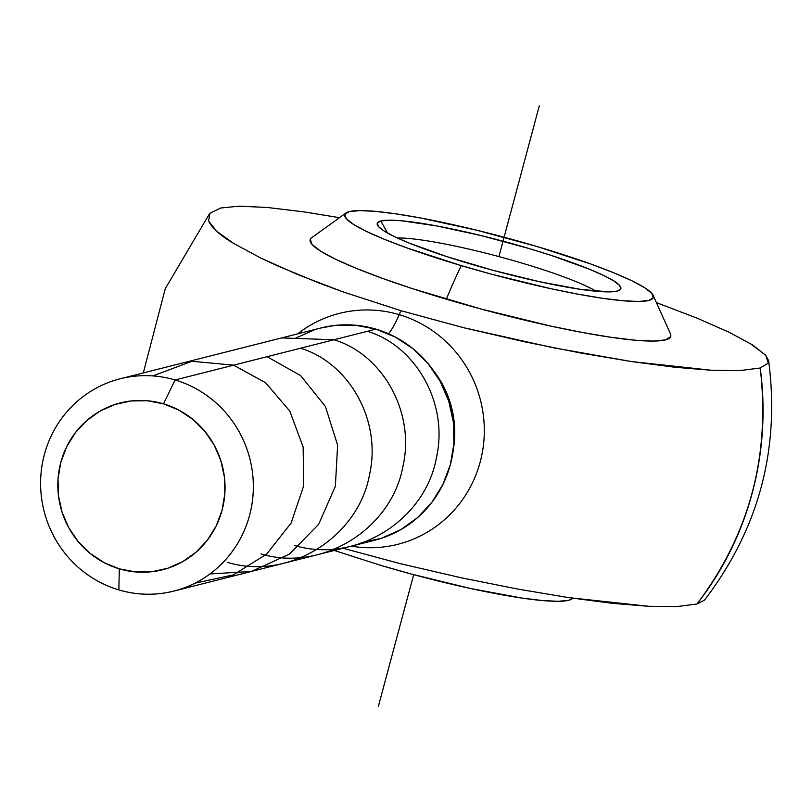<?xml version="1.0" encoding="UTF-8"?>
<svg xmlns="http://www.w3.org/2000/svg" width="812" height="812" viewBox="0 0 812 812"><rect width="100%" height="100%" fill="white"/><g stroke="black" fill="none" stroke-linecap="round" stroke-linejoin="round"><path stroke-width="1.22" d="M749.923 343.303L765.746 355.321L768.325 363.116L760.225 368.009L740.27 370.546L711.891 370.302L675.269 367.298L631.371 361.533L553.317 347.759L463.672 327.713L400.905 310.671A472.29 99.866 106.5 0 0 399.189 314.66A119.11 115.507 -104.2 0 1 481.81 455.156A119.11 115.507 -104.2 0 1 351.363 546.141A119.11 115.507 -104.2 0 0 481.81 455.156A119.11 115.507 -104.2 0 0 399.189 314.66A50.09 10.586 -73.5 0 1 388.451 333.732A50.09 10.586 106.5 0 0 399.189 314.66A119.11 115.507 -104.2 0 0 297.639 333.864A119.11 115.507 -104.2 0 1 399.189 314.66A472.29 99.866 -73.5 0 1 400.905 310.671L463.672 327.713L524.623 341.811L580.692 353.007L631.371 361.533L711.891 370.302L740.27 370.546L760.225 368.009A313.067 303.607 75.8 0 1 696.98 604.016L677.157 606.534L648.747 606.31L568.441 597.581L517.741 589.065L461.551 577.85L400.499 563.721L343.04 548.252L400.499 563.721L461.551 577.85L517.741 589.065L568.441 597.581L612.136 603.306L648.747 606.31L677.157 606.534L696.98 604.016C749.374 534.631 770.456 455.968 760.225 368.009L768.325 363.116L768.629 360.619L765.746 355.321L752.673 344.998L729.43 332.412L697.153 318.192L656.827 302.764L697.153 318.192L729.43 332.412M768.629 360.619C780.149 449.3 758.753 529.15 704.44 600.18L696.98 604.016L704.501 600.098M670.905 335.884A186.699 22.756 -165 0 1 446.316 299.181A223.625 47.279 -73.5 0 1 461.236 265.605A159.812 19.478 15 0 0 653.477 296.39A159.812 19.478 15 0 0 536.864 246.472L476.674 230.202L419.895 217.86L395.545 213.789L375.174 211.333L359.554 210.602L349.302 211.617L344.806 214.338L346.237 218.661L353.535 224.416L366.425 231.39L384.421 239.317L406.812 247.883L461.236 265.605L491.179 274.091L550.81 288.676L578.205 294.218L602.555 298.288L622.936 300.734L638.547 301.475L648.798 300.46L653.295 297.74L651.874 293.416L644.566 287.651L631.675 280.678L613.679 272.761L591.288 264.194L536.864 246.472A159.812 19.478 15 0 0 346.917 212.45A159.812 19.478 15 0 0 461.236 265.605A223.625 47.279 106.5 0 0 446.316 299.181A186.699 22.756 -165 0 1 311.869 237.561M173.839 591.075L374.667 540.244A109.488 106.169 -104.2 0 0 454.182 436.379A109.488 106.169 -104.2 0 0 375.936 329.144L175.098 379.975A109.488 106.169 75.8 0 1 253.344 487.2A109.488 106.169 75.8 0 1 173.839 591.075A109.488 106.169 75.8 0 1 118.846 589.908A109.488 106.169 -104.2 0 0 249.568 515.366A109.488 106.169 -104.2 0 0 175.098 379.975L163.537 403.838A86.052 83.453 75.8 0 1 222.072 510.261A86.052 83.453 75.8 0 1 119.323 568.847L135.482 571.922L151.864 571.719L167.851 568.227L182.822 561.589L196.2 552.069L207.466 540.01L216.205 525.892L222.072 510.261L224.833 493.706L224.386 476.867L220.762 460.394L214.084 444.915L204.614 431.03L192.718 419.266L178.843 410.09L163.537 403.838L147.378 400.752L130.996 400.966L115.01 404.457L100.049 411.085L86.671 420.616L75.394 432.664L66.655 446.783L60.798 462.424L58.028 478.978L58.474 495.817L62.098 512.291L68.776 527.77L78.246 541.655L90.152 553.408L104.017 562.594L119.323 568.847L118.846 589.908L119.323 568.847A86.052 83.453 75.8 0 1 60.798 462.424A86.052 83.453 75.8 0 1 163.537 403.838L175.098 379.975L375.936 329.144A109.488 106.169 -104.2 0 0 320.943 327.967L120.115 378.798A109.488 106.169 75.8 0 1 175.098 379.975A109.488 106.169 -104.2 0 0 44.386 454.507A109.488 106.169 -104.2 0 0 118.846 589.908A109.488 106.169 75.8 0 1 40.6 482.673A109.488 106.169 75.8 0 1 120.115 378.798M380.869 220.986L387.497 233.034L380.869 220.986A126.124 15.367 -165 0 1 523.446 246.889A126.124 15.367 -165 0 1 619.465 290.26A126.124 15.367 -165 0 1 617.232 291.092A126.124 15.367 -165 0 1 489.504 269.371A126.124 15.367 -165 0 1 377.661 225.462A126.124 15.367 -165 0 1 380.869 220.986L388.958 220.184L401.28 220.762L436.582 225.909L481.394 235.642L528.886 248.482L551.368 255.465L589.522 269.239L603.712 275.491L613.892 280.993L619.657 285.54L620.784 288.95L617.232 291.092L609.142 291.894L580.732 289.387L539.899 281.794L492.843 270.284L446.732 256.602L408.578 242.839L394.388 236.586L384.208 231.085L378.443 226.538L377.316 223.127L380.869 220.986M397.332 237.977A111.812 13.621 -165 0 1 498.903 256.592A111.812 13.621 -165 0 1 596.17 291.254A111.812 13.621 15 0 0 498.903 256.592A111.812 13.621 15 0 0 397.332 237.977M334.28 550.465L380.879 565.416L410.842 573.911L470.513 588.497L522.299 598.129L542.69 600.576L558.321 601.306L568.583 600.291L571.597 599.124M570.978 599.459A159.934 19.488 -165 0 1 380.879 565.416M400.905 310.671L343.841 292.158L319.309 283.124L277.887 266.031L260.946 258.125L233.978 243.61L216.601 231.217L208.562 220.976L209.993 213.201L220.752 207.984L239.327 206.157L267.493 207.496L304.246 211.922L338.523 217.525L304.246 211.922L267.493 207.496L239.327 206.157L220.752 207.984L209.993 213.201L208.562 220.976C211.993 228.121 220.458 235.663 233.978 243.61L260.946 258.125L297.283 274.365L343.841 292.158L400.905 310.671M310.285 239.286L311.95 244.331L320.486 251.06L335.549 259.211L356.57 268.467L382.726 278.465L413.034 288.839L481.293 309.088L550.952 326.13L582.955 332.595L611.406 337.356L635.207 340.218L653.457 341.081L665.434 339.893L670.692 336.716L670.671 334.26M453.279 449.889A98.536 95.552 -104.2 0 0 433.08 370.059M361.086 542.731L381.417 538.295L400.458 529.85L417.48 517.731L431.822 502.395L442.936 484.429L450.396 464.535L453.918 443.474L453.35 422.057L448.731 401.098L440.236 381.407L428.188 363.735L413.054 348.774L395.403 337.092L375.936 329.144L355.382 325.226L334.534 325.49L320.517 328.078M314.193 329.926L295.152 338.371M539.29 105.854L499.055 256.034M413.673 574.673L378.443 706.146M367.4 331.306C416.008 345.892 448.762 403.706 436.44 457.552C425.376 520.279 355.717 563.954 294.431 545.461M281.632 337.914L333.955 339.761C382.594 354.306 415.338 412.334 402.985 466.088C391.892 528.764 322.212 572.419 260.987 553.926M300.511 348.226C349.008 362.781 381.904 420.484 369.531 474.573C358.498 537.138 288.656 580.966 227.543 562.391M267.067 356.691L300.633 375.591L325.389 406.477L337.619 445.138L335.356 486.297L318.619 524.359L289.437 554.088L251.405 571.445L209.953 573.952M152.879 375.915L191.896 361.269L233.623 365.156L265.565 382.696L289.813 411.126L303.14 446.996L303.668 485.901L291.092 523.08L266.732 554.007L233.389 574.876L194.961 583.178M346.298 212.785L311.219 238.058M652.96 294.939L670.712 334.382M573.059 598.271L571.486 599.195M143.308 372.931L165.283 288.646L209.486 213.789"/></g></svg>
